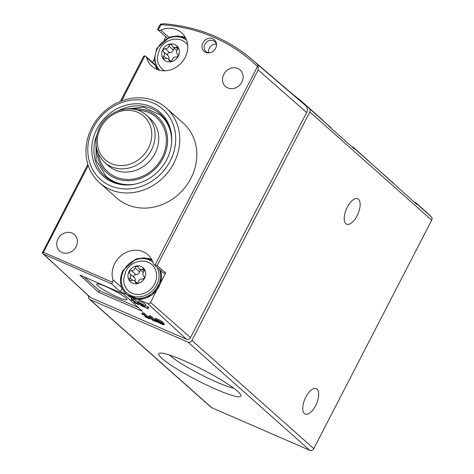 <?xml version="1.0" encoding="UTF-8"?>
<svg xmlns="http://www.w3.org/2000/svg" width="474" height="474" viewBox="0 0 474 474"><rect width="100%" height="100%" fill="white"/><g stroke="black" fill="none" stroke-linecap="round" stroke-linejoin="round"><path stroke-width="0.71" d="M303.787 103.267L321.099 118.642L332.493 129.538L354.173 148.795L354.339 148.439L352.934 146.916L416.871 204.484L417.037 204.122L415.633 202.599L425.634 211.481A189.079 166.884 -48.4 0 1 431.304 216.79A3.152 2.779 -48.4 0 1 431.696 220.179L313.776 448.641A3.152 2.779 -48.4 0 1 309.765 450.3L211.771 407.735A3.152 2.779 -48.4 0 1 211.114 407.314L89.26 299.094A3.152 2.779 -48.4 0 0 89.918 299.515L187.917 342.08A3.152 2.779 -48.4 0 0 191.929 340.427L309.848 111.959A3.152 2.779 -48.4 0 0 309.457 108.576A189.079 166.884 -48.4 0 0 303.787 103.267A189.079 166.884 -48.4 0 0 293.205 94.705M354.173 148.795L354.339 148.439L393.734 183.42M416.871 204.484L417.037 204.122L431.304 216.79M88.62 295.954A3.152 2.779 -48.4 0 0 89.26 299.094M237.646 391.328A46.197 6.032 -152.7 0 0 195.602 366.035A46.197 6.032 -152.7 0 0 159.513 353.201A46.197 6.032 -152.7 0 0 197.077 380.267A46.197 6.032 -152.7 0 0 240.899 395.203A46.197 6.032 -152.7 0 0 237.646 391.328M358.492 199.252A13.864 6.263 113.5 0 0 357.71 198.754A13.864 6.263 113.5 0 0 346.441 208.975A13.864 6.263 113.5 0 0 346.66 224.19A13.864 6.263 113.5 0 0 357.509 214.894A13.864 6.263 113.5 0 0 358.492 199.252M317.011 389.166A13.864 6.263 113.5 0 0 316.235 388.662A13.864 6.263 113.5 0 0 304.966 398.883A13.864 6.263 113.5 0 0 305.185 414.098A13.864 6.263 113.5 0 0 316.034 404.802A13.864 6.263 113.5 0 0 317.011 389.166M169.319 354.949A40.16 5.244 -152.7 0 0 200.182 374.253A40.16 5.244 -152.7 0 0 233.789 388.23M163.903 324.749L164.336 323.908L162.173 321.745C159.27 319.713 156.965 318.605 155.241 318.421L154.773 319.328A4.065 0.533 27.3 0 1 157.777 320.3A4.065 0.533 27.3 0 1 161.711 322.64L163.619 324.329A4.065 0.533 27.3 0 1 163.903 324.749A4.065 0.533 27.3 0 1 160.899 323.778A4.065 0.533 27.3 0 1 156.965 321.437L155.057 319.749A4.065 0.533 27.3 0 1 154.773 319.328M123.767 294.153L79.928 275.11L98.551 292.251L142.39 311.294L123.767 294.153M145.08 306.157L145.767 304.818C146.276 304.267 138.716 300.326 138.556 301.061L137.851 302.43A4.065 0.533 27.3 0 1 141.708 303.822A4.065 0.533 27.3 0 1 145.08 306.157A4.065 0.533 27.3 0 1 144.795 306.21L142.437 305.926L148.125 308.698L141.471 305.807L140.553 304.989L143.391 305.286L138.135 302.845A4.065 0.533 27.3 0 1 137.851 302.43M145.358 305.606L148.789 307.419L148.125 308.698M87.874 164.371L42.305 252.95L89.888 297.121A3.122 2.755 -48.4 0 0 90.575 297.565L186.507 339.236L147.734 303.55L137.869 299.266M126.57 294.36L119.821 291.427L111.746 283.926L42.98 253.88M133.621 298.537L137.887 302.359M139.753 303.401L139.279 304.859L134.847 302.927L134.178 302.335L135.617 302.963L132.477 300.172L131.985 300.392L131.031 299.544L131.523 299.325L133.076 300.001L137.17 303.638L139.279 304.859M131.031 299.544L132.116 297.998M148.332 317.011L147.906 317.847L150.009 319.067L145.577 317.142L144.908 316.549L146.353 317.177L143.207 314.381L142.715 314.606L141.767 313.758L142.733 312.609L144.286 313.284L148.332 317.011L149.357 317.456M149.458 317.503L150.436 318.244L150.009 319.067M155.039 319.926L154.607 320.762L156.716 321.982L152.278 320.051L151.615 319.464L153.055 320.086L149.914 317.296L149.423 317.515L148.469 316.668L149.434 315.524L150.987 316.199L155.472 320.11M58.018 238.866A11.032 9.735 131.6 0 1 74.371 234.541A11.032 9.735 131.6 0 1 74.323 249.253A11.032 9.735 131.6 0 1 59.718 251.036A11.032 9.735 131.6 0 1 58.018 238.866M223.769 74.311A11.032 9.735 131.6 0 1 240.122 69.986A11.032 9.735 131.6 0 1 240.075 84.698A11.032 9.735 131.6 0 1 225.476 86.475A11.032 9.735 131.6 0 1 223.769 74.311M202.89 42.808A7.768 6.855 131.6 0 1 210.966 38.24A7.768 6.855 131.6 0 1 216.511 44.438A7.768 6.855 131.6 0 1 208.981 52.916A7.768 6.855 131.6 0 1 202.89 42.808M166.137 107.894L183.195 123.044A50.108 44.224 131.6 0 1 182.988 189.878A50.108 44.224 131.6 0 1 116.645 197.972L99.587 182.822A50.108 44.224 131.6 0 1 91.861 127.547A50.108 44.224 131.6 0 1 155.644 101.217A50.108 44.224 131.6 0 1 166.137 107.894A50.108 44.224 131.6 0 1 165.93 174.728A50.108 44.224 131.6 0 1 99.587 182.822M155.413 65.477L146.567 57.621A22.373 19.748 -48.4 0 0 151.923 66.283A22.373 19.748 -48.4 0 0 181.542 62.669A22.373 19.748 -48.4 0 0 181.637 32.825A22.373 19.748 -48.4 0 0 160.769 30.099A3.152 2.779 -48.4 0 1 158.198 29.986L157.753 29.341L158.198 29.986L160.947 24.672A186.294 164.425 131.6 0 1 257.477 66.603L258.206 66.473L257.619 64.511L305.967 105.874A189.049 166.854 -48.4 0 0 300.409 100.873L252.115 59.558A187.87 165.817 131.6 0 1 257.619 64.511M146.567 57.621A3.152 2.779 -48.4 0 0 145.814 56.4A3.152 2.779 -48.4 0 0 144.843 55.867L121.593 100.915M111.746 283.926L112.445 282.279A3.152 2.779 -48.4 0 0 112.895 279.684A22.373 19.748 -48.4 0 1 122.511 254.562A22.373 19.748 -48.4 0 1 147.918 254.734A22.373 19.748 -48.4 0 1 153.274 263.402A3.152 2.779 -48.4 0 0 154.026 264.622A3.152 2.779 -48.4 0 0 154.998 265.15L157.131 265.63L165.693 272.929L160.799 282.415M143.806 56.365L144.843 55.867M88.241 165.527L43.448 252.31L42.305 252.95M157.593 29.287L159.519 25.555L160.692 24.115L160.947 24.672M157.131 265.63L258.152 69.903L258.206 66.473M156.574 290.598L150.471 302.424A2.151 1.896 -48.4 0 1 147.734 303.55M258.152 69.903L306.648 112.534L190.483 337.595L150.471 302.424M152.598 62.426L154.186 59.351M164.241 39.863L165.817 36.806M186.507 339.236A3.122 2.755 -48.4 0 0 190.483 337.595M306.648 112.534A6.286 5.552 -48.4 0 0 305.967 105.874M160.692 24.115L163.927 23.813A187.87 165.817 131.6 0 1 252.115 59.558C226.987 38.358 197.356 26.408 163.216 23.7M153.108 103.006A46.956 41.439 131.6 0 1 154.352 179.516A46.956 41.439 131.6 0 1 87.803 150.608A46.956 41.439 131.6 0 1 153.108 103.006M96.773 129.183A42.743 37.724 131.6 0 1 141.211 104.037A42.743 37.724 131.6 0 1 171.754 138.159A42.743 37.724 131.6 0 1 130.303 184.83A42.743 37.724 131.6 0 1 96.773 129.183M118.701 110.602A41.599 36.711 131.6 0 1 160.485 114.258A41.599 36.711 131.6 0 1 171.766 138.74M130.883 184.771A41.599 36.711 131.6 0 1 105.24 176.458A41.599 36.711 131.6 0 1 96.672 135.404M137.294 110.11A36.492 32.208 131.6 0 1 166.315 142.283A36.492 32.208 131.6 0 1 133.757 178.941A36.492 32.208 131.6 0 1 98.385 153.92M155.241 65.009A3.152 2.779 -48.4 0 0 154.672 64.268L145.814 56.4M155.454 65.584A22.373 19.748 -48.4 0 0 157.036 69.447M185.381 37.529A22.373 19.748 -48.4 0 0 181.358 36.415M157.86 29.744L166.694 37.588A3.152 2.779 -48.4 0 0 167.375 38.015M154.026 264.622L162.89 272.491A3.152 2.779 -48.4 0 0 165.693 272.929M151.668 259.444A22.373 19.748 -48.4 0 0 147.639 258.33M121.735 287.493A22.373 19.748 -48.4 0 0 121.753 287.558L112.895 279.684M119.821 291.427A3.152 2.779 -48.4 0 0 121.753 287.558M209.579 52.839A6.618 5.842 131.6 0 1 205.959 51.5A6.618 5.842 131.6 0 1 204.94 44.2A6.618 5.842 131.6 0 1 214.746 41.605A6.618 5.842 131.6 0 1 216.505 45.042M208.785 52.786A6.618 5.842 131.6 0 1 209.372 48.135A6.618 5.842 131.6 0 1 216.357 44.254M137.839 302.341L137.17 303.638M139.125 303.277L138.615 304.267M134.409 301.891L134.178 302.335M132.193 298.028L131.523 299.325M133.792 298.614L133.076 300.001M148.125 306.808L147.461 308.106M141.151 303.822L140.553 304.989M98.551 292.251L99.445 290.515M138.355 307.579L101.175 291.427L98.959 290.165L84.005 276.881M97.911 285.84A17.017 2.222 27.3 0 1 96.98 283.89A17.017 2.222 27.3 0 1 112.853 289.916A17.017 2.222 27.3 0 1 126.961 299.367A17.017 2.222 27.3 0 1 115.372 296.096A17.017 2.222 27.3 0 1 97.911 285.84M149.778 317.639L149.346 318.475M145.139 316.099L144.908 316.549M141.767 313.758L142.253 313.539L143.806 314.209L147.906 317.847M142.733 312.609L142.253 313.539M144.286 313.284L143.806 314.209M156.319 320.868L156.047 321.39M156.983 321.461L156.716 321.982M151.846 319.014L151.615 319.464M148.469 316.668L148.96 316.448L150.513 317.124L154.607 320.762M149.434 315.524L148.96 316.448M150.987 316.199L150.513 317.124M160.159 321.964L162.215 323.878L158.517 322.113L156.456 320.199L160.159 321.964M160.455 322.225L158.737 321.058M162.807 49.539A9.456 8.342 131.6 0 1 178.135 47.364A9.456 8.342 131.6 0 1 170.693 61.792A9.456 8.342 131.6 0 1 162.807 49.539M163.666 56.015A3.152 2.779 -48.4 0 0 163.678 51.814A3.152 2.779 -48.4 0 0 163.595 51.743A1.778 1.57 -48.4 0 1 165.165 48.704A3.152 2.779 -48.4 0 0 168.815 46.043A1.778 1.57 -48.4 0 1 172.044 45.581A3.152 2.779 131.6 0 0 172.803 46.825A3.152 2.779 131.6 0 0 175.765 47.199A1.778 1.57 -48.4 0 1 177.424 49.782A3.152 2.779 -48.4 0 0 177.412 53.989A3.152 2.779 -48.4 0 0 177.495 54.06A1.778 1.57 -48.4 0 1 175.925 57.099A3.152 2.779 -48.4 0 0 172.275 59.76A1.778 1.57 -48.4 0 1 169.046 60.216A3.152 2.779 -48.4 0 0 168.288 58.977A3.152 2.779 -48.4 0 0 165.325 58.598A1.778 1.57 -48.4 0 1 163.666 56.015L166.291 58.349M164.715 70.804A17.609 15.541 131.6 0 1 157.404 57.076L159.489 49.337C162.458 43.881 167.014 40.551 173.14 39.354A17.609 15.541 131.6 0 1 187.639 44.994M168.59 59.244A3.152 2.779 -48.4 0 0 168.11 55.748A3.152 2.779 -48.4 0 0 168.027 55.677L163.761 51.891M174.693 48.502A1.778 1.57 -48.4 0 0 173.247 49.977A3.152 2.779 -48.4 0 1 169.597 52.638A1.778 1.57 -48.4 0 0 167.903 55.565M129.094 271.448A9.456 8.342 131.6 0 1 144.422 269.279A9.456 8.342 131.6 0 1 136.974 283.701A9.456 8.342 131.6 0 1 129.094 271.448M129.947 277.93A3.152 2.779 -48.4 0 0 129.959 273.723A3.152 2.779 -48.4 0 0 129.876 273.652A1.778 1.57 -48.4 0 1 131.446 270.613A3.152 2.779 -48.4 0 0 135.096 267.952A1.778 1.57 -48.4 0 1 138.325 267.496A3.152 2.779 131.6 0 0 139.089 268.734A3.152 2.779 131.6 0 0 142.046 269.108A1.778 1.57 -48.4 0 1 143.711 271.691A3.152 2.779 -48.4 0 0 143.693 275.898A3.152 2.779 -48.4 0 0 143.776 275.969A1.778 1.57 -48.4 0 1 142.212 279.008A3.152 2.779 -48.4 0 0 138.556 281.669A1.778 1.57 -48.4 0 1 135.327 282.125A3.152 2.779 -48.4 0 0 134.569 280.886A3.152 2.779 -48.4 0 0 131.606 280.513A1.778 1.57 -48.4 0 1 129.947 277.93L132.572 280.258M139.427 261.269A17.609 15.541 131.6 0 1 156.633 275.489A17.609 15.541 131.6 0 1 139.842 294.401A17.609 15.541 131.6 0 1 123.684 278.99L125.77 271.247C128.744 265.79 133.295 262.466 139.427 261.269M134.871 281.153A3.152 2.779 -48.4 0 0 134.391 277.657A3.152 2.779 -48.4 0 0 134.308 277.586L130.042 273.8M140.979 270.411A1.778 1.57 -48.4 0 0 139.528 271.886A3.152 2.779 -48.4 0 1 135.878 274.547A1.778 1.57 -48.4 0 0 134.183 277.474M309.457 108.576L331.036 127.737M309.848 111.959L431.696 220.179M89.918 299.515L211.771 407.735M187.917 342.08L309.765 450.3M191.929 340.427L313.776 448.641M90.575 297.565L43.584 254.319M112.445 282.279L43.448 252.31M257.477 66.603L154.998 265.15M164.828 118.956L160.508 115.123A40.965 36.16 131.6 0 1 171.594 143.148M135.238 184.084A40.965 36.16 131.6 0 1 106.099 176.381L110.418 180.221M132.619 109.067A37.813 33.376 131.6 0 1 167.6 140.553A37.813 33.376 131.6 0 1 132.187 180.422A37.813 33.376 131.6 0 1 96.797 149.405M150.199 118.607A31.515 27.812 131.6 0 1 150.068 160.639A31.515 27.812 131.6 0 1 108.345 165.734L104.683 162.481A31.515 27.812 131.6 0 0 146.407 157.386A31.515 27.812 131.6 0 0 146.537 115.354L150.199 118.607M100.725 127.619A29.092 25.673 131.6 0 1 137.756 112.332A29.092 25.673 131.6 0 1 148.338 148.303A29.092 25.673 131.6 0 1 111.301 163.589A29.092 25.673 131.6 0 1 100.725 127.619M168.916 37.333L160.769 30.099M162.173 321.745L161.711 322.64M164.057 323.475L163.619 324.329M158.956 321.259L158.517 322.113M159.833 70.324A20.169 17.799 131.6 0 1 157.362 48.68A20.169 17.799 131.6 0 1 186.584 40.201M169.597 52.638L165.165 48.704M173.247 49.977L168.815 46.043M177.839 49.041L175.765 47.199M170.219 61.259L169.046 60.216M157.184 267.419A20.169 17.799 131.6 0 1 139.575 296.837A20.169 17.799 131.6 0 1 123.649 270.595A20.169 17.799 131.6 0 1 152.865 262.11M159.726 269.682A21.431 18.913 131.6 0 1 150.975 294.141A21.431 18.913 131.6 0 1 126.362 294.176L127.251 294.964A21.431 18.913 131.6 0 0 151.864 294.929A21.431 18.913 131.6 0 0 160.609 270.464M135.878 274.547L131.446 270.613M139.528 271.886L135.096 267.952M144.126 270.956L142.046 269.108M136.5 283.168L135.327 282.125M143.752 56.104L120.384 101.389M95.961 140.399L96.121 160.271L106.099 176.381M160.508 115.123L143.332 107.112L123.578 109.304M146.537 115.354C133.419 102.769 108.113 109.429 99.599 127.393C93.414 141.045 95.108 152.741 104.683 162.481M185.731 38.198L178.04 35.876L169.704 37.037L156.687 48.496L154.198 59.617L157.741 69.714M168.11 55.748L163.678 51.814M176.938 50.493L172.803 46.825M170.83 61.235L168.288 58.977M152.012 260.108L144.321 257.785L135.991 258.952L122.967 270.405C118.773 279.725 119.904 287.647 126.362 294.176M160.662 270.512L160.354 283.808L151.964 295.029L139.089 299.361L127.251 294.964M134.391 277.657L129.959 273.723M143.219 272.402L139.089 268.734M137.11 283.144L134.569 280.886"/></g></svg>
